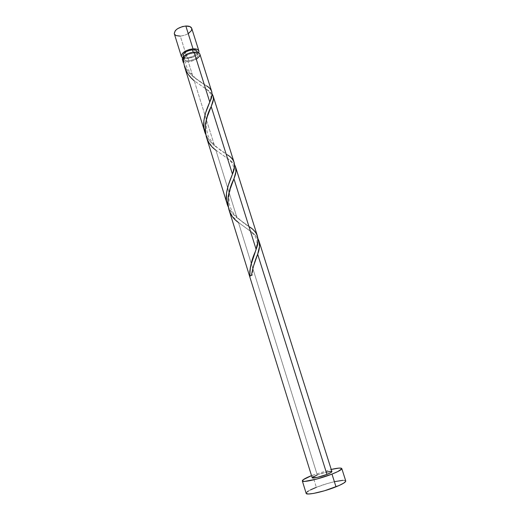 <?xml version="1.0" encoding="UTF-8"?>
<svg xmlns="http://www.w3.org/2000/svg" width="520" height="520" viewBox="0 0 520 520"><rect width="100%" height="100%" fill="white"/><g stroke="black" fill="none" stroke-linecap="round" stroke-linejoin="round"><path stroke-width="0.39" stroke-dasharray="2.6 1.95" d="M187.304 58.545L183.391 58.182L187.304 58.545L185.347 52.273L187.304 58.545L193.986 56.719L196.716 55.036L198.647 52.819C196.553 55.919 192.777 57.824 187.304 58.545M174.33 33.806C175.019 35.49 177.014 36.27 180.317 36.147L185.347 52.273L180.317 36.147C187.661 34.957 191.464 32.357 191.731 28.353M193.472 53.111L193.193 52.215L193.472 53.111L195.871 53.229L197.535 53.918L198.218 55.068L197.821 56.511L194.233 59.358L188.87 60.827C186.232 60.97 184.652 60.418 184.132 59.163L184.425 57.499C186.206 55.114 189.222 53.651 193.472 53.111C196.092 52.988 197.652 53.541 198.153 54.769C197.88 57.785 194.786 59.807 188.87 60.827L186.492 60.73L184.808 60.073L184.08 58.936L184.425 57.499L188.013 54.607L193.472 53.111M183.118 55.907C183.638 57.174 185.224 57.733 187.863 57.596L188.87 60.827L187.863 57.596L191.932 56.68L194.395 55.491L196.222 54.035L197.178 52.299M345.748 480.948C345.475 478.719 328.296 482.501 316.342 487.312L312.579 475.202L311.519 475.625L312.579 475.202L316.342 487.312C309.562 490.041 306.169 492.057 306.156 493.356M228.885 209.475L232.213 215.93L238.472 222.508L317.252 474.942C313.885 476.262 312.195 477.21 312.182 477.776M184.243 65.202L184.008 64.642C186.03 69.29 188.994 73.242 192.907 76.492L187.447 70.701L184.243 65.202M182.37 59.696C183.02 61.263 185.003 61.958 188.311 61.77L192.907 76.492L188.311 61.77C195.689 60.495 199.55 57.974 199.901 54.204L199.986 54.587M206.056 135.155L205.614 134.167C207.617 138.638 210.574 142.48 214.5 145.691L209.671 140.829L206.056 135.155M184.607 66.905L186.219 70.87L188.435 74.535L194.259 80.828L214.5 145.691L194.259 80.828L208.669 90.766L212.062 93.945M228.508 207.454L228.137 206.642C230.113 210.912 233.071 214.63 237.003 217.802L232.122 212.986L228.508 207.454M215.911 150.202L237.003 217.802L215.911 150.202L230.763 160.81L234.54 164.788C232.908 162.441 230.328 160.167 226.811 157.963L215.911 150.202L212.583 147.056L208.884 142.285L206.349 136.91M211.731 91.605L210.678 89.557L208.117 87.016L192.907 76.492C197.983 80.392 202.56 83.538 206.635 85.924C204.035 84.546 200.064 81.751 194.721 77.539L188.201 69.803C186.368 66.93 185.139 62.745 184.516 57.233M234.117 162.396L232.941 159.978L230.204 156.982L214.5 145.691L227.669 155.006C225.472 152.822 215.494 149.441 208.169 136.019C203.625 119.483 208.475 116.409 209.606 110.396M257.465 236.21L255.541 232.499L252.297 229.08L237.003 217.802L249.483 226.844C244.088 223.815 238.615 219.089 233.064 212.667C231.79 210.938 230.522 208 229.268 203.859C228.846 198.575 228.865 195.033 229.339 193.239L231.907 184.1M331.909 471.594C331.851 470.6 323.264 472.576 317.252 474.942L238.472 222.508L252.811 232.993L255.567 235.514L257.972 238.693C255.996 235.567 252.863 232.622 248.573 229.853L238.472 222.508M184.425 57.499L183.391 58.286L184.509 57.161L183.456 56.648L184.425 57.499M182.377 59.709L182.969 60.619L184.574 61.477L188.311 61.77L191.698 61.165L196.463 59.143M312.579 475.202L331.227 469.443L312.579 475.202M317.252 474.942L326.443 472.082M331.383 471.361L331.909 471.588M310.55 489.866L308.445 491.023M306.982 492.043L306.235 493.5M345.755 481.228L345.534 480.675L342.914 480.318M334.568 481.656L327.281 483.574L316.342 487.312M183.066 55.679L183.3 56.303M183.521 56.583L185.484 57.493L187.863 57.596C193.772 56.583 196.859 54.561 197.125 51.519M191.737 28.372L191.815 28.769M188.403 33.534L185.367 35.041L180.317 36.147M174.577 34.34L174.265 33.514M249.938 276.198L252.395 275.164L251.44 275.164L252.375 275.197L249.938 276.198M212.05 93.931L205.972 88.94L194.259 80.828M184.132 59.163L183.436 56.947M198.153 54.769L197.392 52.351M255.183 261.111C253.604 265.135 252.675 269.822 252.389 275.171M248.573 229.853L251.219 231.966C253.754 234.338 255.359 236.444 256.048 238.277C257.445 240.734 257.186 245.219 255.275 251.739M226.811 157.963C229.405 159.517 231.478 161.948 233.031 165.25C233.942 167.758 233.175 172.672 232.069 175.143M205.972 88.94C208.267 90.448 209.833 92.267 210.672 94.413C211.231 96.239 210.971 98.683 209.892 101.758"/><path stroke-width="0.78" d="M174.265 33.514L175.331 30.609L177.58 28.691L182.397 26.585L185.842 26.02L193.024 48.841L189.566 49.445L186.192 50.707L182.422 53.391L181.292 56.16L182.221 57.59L183.391 58.182L181.357 56.44C181.681 52.643 185.575 50.115 193.024 48.841L185.842 26.02C178.419 27.215 174.583 29.809 174.33 33.806L181.357 56.42M197.132 51.532L195.786 50.239L192.446 49.836L193.193 52.215L192.446 49.836C186.485 50.85 183.378 52.871 183.118 55.907L183.436 56.947M302.334 480.928L306.156 493.356C306.131 495.619 323.765 491.822 335.998 486.818L331.981 474.103C319.748 478.959 302.231 482.931 302.334 480.916C302.334 479.856 305.396 478.088 311.519 475.625L303.192 479.726L302.406 481.046L304.629 481.41L316.596 479.102L331.981 474.103L335.998 486.818C342.602 484.113 345.852 482.157 345.748 480.948L341.796 468.566C341.854 469.619 338.585 471.471 331.981 474.103L337.863 471.549L341.79 468.806L341.594 468.319L339.021 468.091L331.227 469.443C337.662 467.974 341.185 467.682 341.79 468.553M228.742 209.04L312.182 477.776C312.169 478.777 320.866 476.794 326.95 474.39L257.667 254.234L253.136 267.156L251.44 275.164L249.938 276.198L249.815 271.271L250.569 266.142L256.12 249.327L233.935 178.828L229.996 189.378L228.222 196.222L227.76 203.775L228.885 209.475M182.871 61.191L182.344 58.572L182.871 61.191M182.377 59.709L182.344 58.572L183.391 58.286L182.344 58.572L183.242 62.504M206.635 85.924C212.531 89.303 213.616 94.581 209.892 101.758L211.861 95.739L211.848 92.008L199.901 54.204C199.277 52.663 197.333 51.974 194.058 52.13L209.775 102.056C205.81 110.825 200.909 123.994 205.614 134.167L203.931 128.037L203.911 120.432L205.608 112.853L209.775 102.056L194.058 52.13C189.579 52.624 186.043 54.132 183.456 56.648L183.553 61.861L184.607 66.905M212.062 93.945L213.142 96.064L213.401 99.294L211.192 106.567L232.453 174.122L232.069 175.143C228.144 184.561 223.594 197.119 228.137 206.642L226.441 200.519L226.506 193.018L228.28 185.4L232.453 174.122L211.192 106.567L207.259 116.642L205.543 123.428L205.172 131.073L206.349 136.91M227.669 155.006C234.793 159.302 236.392 165.672 232.453 174.122L234.422 167.161L234.254 162.864L213.129 96.031M257.478 236.256L235.58 167.005L235.892 171.815L233.935 178.828L256.12 249.327L257.959 241.657L257.478 236.256M238.472 222.508C223.639 212.569 226.928 192.881 233.935 178.828L234.481 177.294C236.489 172.185 236.509 168.012 234.54 164.788L235.58 167.005M331.909 471.588L330.909 472.576L326.95 474.39C330.272 473.07 331.929 472.141 331.909 471.594L258.986 241.02L259.493 246.525L257.667 254.234L326.95 474.39L317.531 477.315L312.234 477.854M249.483 226.844C257.868 232.122 260.084 239.616 256.12 249.327L255.275 251.739C251.505 259.922 249.724 268.079 249.938 276.198L251.44 275.164C252.779 267.904 254.852 260.93 257.667 254.234L257.771 253.916C260.065 247.832 260.13 242.762 257.972 238.693L258.986 241.02M196.463 59.143L199.485 56.388L199.986 54.587M199.908 54.223L199.141 53.144L197.061 52.273L192.576 52.306L188.039 53.618L183.456 56.648C183.092 66.495 186.693 74.555 194.259 80.828M326.443 472.082L331.383 471.361M312.214 477.581L317.252 474.942M316.342 487.312L310.55 489.866M308.445 491.023L306.982 492.043M306.235 493.5L308.51 494L313.534 493.435L324.5 490.769L339.209 485.459L343.896 483.015L345.755 481.228M342.914 480.318L334.568 481.656M198.874 50.947C198.244 49.4 196.294 48.698 193.024 48.841L197.203 49.355L198.107 49.881L198.958 51.337L198.647 52.819L198.874 50.947L191.731 28.353C191.067 26.709 189.105 25.928 185.842 26.02L190.028 26.637L191.737 28.372M197.178 52.299L197.191 51.825M197.392 52.351L197.125 51.519C196.625 50.277 195.058 49.712 192.446 49.836L188.299 50.759L185.796 51.974L183.404 54.23L183.066 55.679M191.815 28.769L191.36 30.674L188.403 33.534M180.317 36.147L176.15 35.587L174.577 34.34M215.911 150.202C201.311 140.238 204.074 119.496 211.192 106.567L212.199 103.968C213.915 99.769 213.863 96.427 212.05 93.931M204.802 131.944L184.587 66.84M227.279 204.328L206.206 136.461M257.771 253.916L255.183 261.111M234.481 177.294L231.907 184.1M212.199 103.968L209.606 110.396"/></g></svg>

